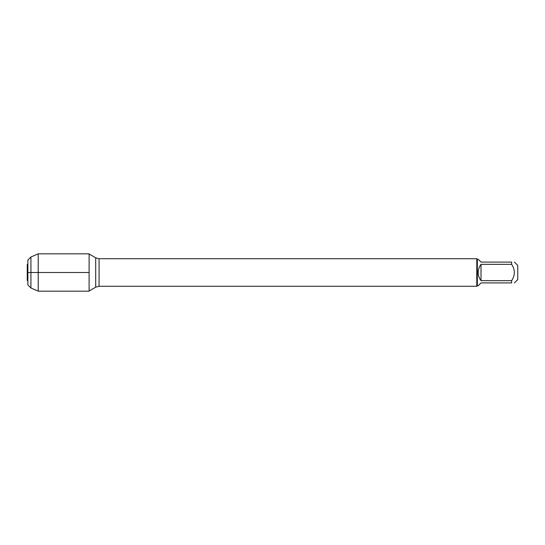 <?xml version="1.0" encoding="UTF-8"?>
<svg xmlns="http://www.w3.org/2000/svg" width="545" height="545" viewBox="0 0 545 545"><rect width="100%" height="100%" fill="white"/><g stroke="black" fill="none" stroke-linecap="round" stroke-linejoin="round"><path stroke-width="0.82" d="M481.01 280.661L481.01 264.339C479.164 266.75 478.224 269.468 478.19 272.5C478.224 275.532 479.164 278.25 481.01 280.661L511.626 280.661C515.25 275.218 515.25 269.782 511.626 264.339L511.626 262.091C515.25 262.091 515.25 262.091 511.626 262.091L481.01 262.091L478.19 259.27L477.331 259.27L477.331 285.73L476.786 286.275L476.786 258.725L99.074 258.725L99.074 286.275L95.709 287.181L95.709 257.819L89.101 254.004M514.446 262.091L517.75 265.395L517.75 279.605L514.446 282.909M511.626 280.661L511.626 282.909C515.25 282.909 515.25 282.909 511.626 282.909L481.01 282.909L478.19 285.73L477.331 285.73M511.626 264.339L481.01 264.339M89.101 291.18L89.101 253.82L38.211 253.82L38.211 272.5L89.101 272.5L27.25 272.5L38.211 272.5L38.211 291.18L89.101 291.18M30.922 257.008L27.863 260.067L27.863 284.933L30.922 287.992L30.922 257.008L38.211 253.82M27.863 281.07L27.25 280.464L27.25 264.536L27.863 263.93M476.786 286.275L99.074 286.275M95.709 287.181L89.101 290.996M99.074 258.725L95.709 257.819M477.331 259.27L476.786 258.725M30.922 287.992L38.211 291.18"/></g></svg>
